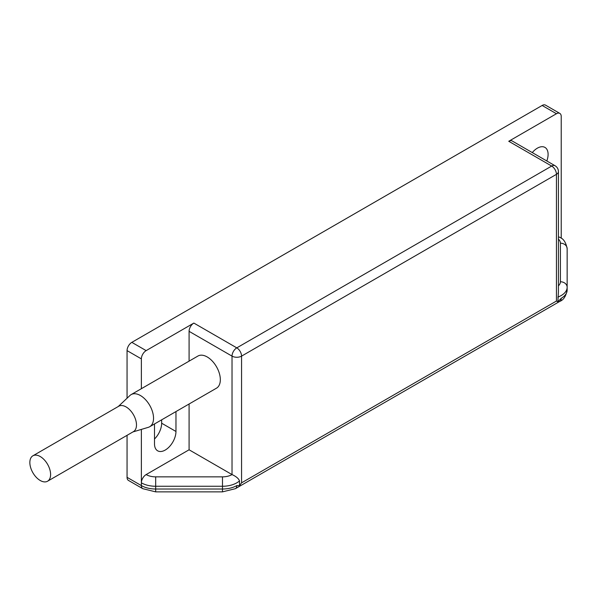 <?xml version="1.0" encoding="UTF-8"?>
<svg xmlns="http://www.w3.org/2000/svg" width="597" height="597" viewBox="0 0 597 597"><rect width="100%" height="100%" fill="white"/><g stroke="black" fill="none" stroke-linecap="round" stroke-linejoin="round"><path stroke-width="0.9" d="M189.085 361.148L189.085 331.335A6.746 3.895 -60 0 1 193.853 323.074L146.146 350.618A6.746 3.895 120 0 0 141.37 358.879L127.057 350.618A6.746 3.895 -60 0 1 131.833 342.357L542.136 105.468A6.746 3.895 -60 0 1 545.509 105.132L559.822 113.4A6.746 3.895 120 0 0 556.449 113.728L542.136 105.468M127.057 350.618L127.057 398.221M127.057 435.325L127.057 477.331A6.746 3.895 -60 0 0 128.459 480.421L142.773 488.682A6.746 3.895 -60 0 1 141.37 485.592L127.057 477.331M154.496 439.019A15.179 8.768 120 0 0 161.653 423.206L161.653 419.833M532.502 152.713A15.179 8.768 120 0 0 532.74 152.041M557.859 301.851L561.225 298.284A6.746 3.895 -120 0 1 559.822 301.373L235.397 488.682A6.746 3.895 -120 0 0 236.793 485.592L239.501 485.652L241.561 482.839L556.449 301.037A6.746 3.895 -120 0 0 556.456 301.045L557.859 301.851L558.426 291.724L558.426 171.578A6.746 3.895 180 0 1 556.449 174.331A6.746 3.895 -120 0 0 551.68 166.063L508.741 141.273L556.449 113.728M561.225 238.24L561.225 116.482A6.746 3.895 120 0 0 559.822 113.4M189.085 449.787L146.146 474.578A13.492 7.791 0 0 0 155.683 476.854L222.48 476.854A13.492 7.791 0 0 0 232.024 474.578L189.085 449.787L189.085 403.997M141.37 429.407L141.37 482.839A20.238 11.686 0 0 0 155.683 486.264L155.683 489.018A20.238 11.686 180 0 1 141.37 485.592L141.37 482.839A6.746 3.895 -60 0 1 146.146 474.578M141.37 388.692L141.37 358.879M154.504 423.96A15.179 8.768 120 0 0 154.496 424.579L154.496 443.862A15.179 8.768 120 0 0 157.638 450.81A15.179 8.768 120 0 0 169.339 446.743A15.179 8.768 120 0 0 175.966 431.467L175.966 412.184A15.179 8.768 120 0 0 175.951 411.579M508.741 141.273A6.746 3.895 -60 0 1 512.114 140.944L555.053 165.735A6.746 3.895 -60 0 0 551.68 166.063L236.793 347.864A6.746 3.895 60 0 1 241.561 356.125L241.561 482.839M558.426 237.039A6.746 3.895 -60 0 1 559.822 237.352C563.538 238.748 565.978 242.531 567.15 248.703L567.15 287.269L567.15 248.703A6.746 5.507 0 0 0 560.404 243.195A13.492 7.791 0 0 0 558.426 239.136M546.815 160.981A15.179 8.768 120 0 0 548.098 154.362A15.179 8.768 120 0 0 544.957 147.414A15.179 8.768 120 0 0 532.278 152.586M239.501 485.652L239.501 480.898C238.628 478.54 236.128 476.428 232.024 474.578L232.024 356.125A6.746 3.895 -60 0 1 236.793 347.864L193.853 323.074M197.935 356.036A18.552 10.716 60 0 1 212.233 361.006A18.552 10.716 60 0 1 220.33 379.677A18.552 10.716 60 0 1 216.487 388.177L149.698 426.736A18.552 10.716 -120 0 0 153.541 418.243A18.552 10.716 60 0 0 145.437 399.572A18.552 10.716 60 0 0 131.139 394.602L197.935 356.036M557.859 297.097A20.238 11.686 0 0 0 567.15 287.269L567.15 290.023A20.238 11.686 180 0 1 561.225 298.284M118.266 406.512L129.967 395.475A18.552 10.716 60 0 1 131.139 394.602M132.944 431.929L148.355 427.318A18.552 10.716 -120 0 0 149.698 426.736M133.444 431.638A14.679 8.47 -120 0 0 136.482 424.922A14.679 8.47 60 0 0 130.079 410.154A14.679 8.47 60 0 0 118.766 406.221L32.887 455.802A14.679 8.47 60 0 1 44.2 459.735A14.679 8.47 60 0 1 50.603 474.503A14.679 8.47 -120 0 1 47.566 481.219L133.444 431.638M47.566 481.219A14.679 8.47 -120 0 1 36.253 477.294A14.679 8.47 -120 0 1 29.85 462.518A14.679 8.47 60 0 1 32.887 455.802M146.146 350.618L131.833 342.357M155.683 476.854L155.683 486.264L222.48 486.264A20.238 11.686 0 0 0 239.501 480.898M222.48 476.854L222.48 489.018L155.683 489.018L155.683 491.868L142.773 488.682M236.793 485.592A20.238 11.686 180 0 1 222.48 489.018L222.48 491.868L155.683 491.868M556.449 301.037L556.449 174.331L241.561 356.125A6.746 3.895 180 0 1 232.024 356.125L189.085 331.335M558.426 285.814A13.492 7.791 0 0 0 560.404 281.762L560.404 243.195M560.404 281.762A6.746 5.507 0 0 1 567.15 287.269M175.966 412.184L175.436 411.878M175.966 431.467L161.653 423.206M558.426 171.578A6.746 6.746 0 0 0 555.053 165.735M235.397 488.682L222.48 491.868M559.822 301.373C563.538 299.978 565.978 296.194 567.15 290.023"/></g></svg>
